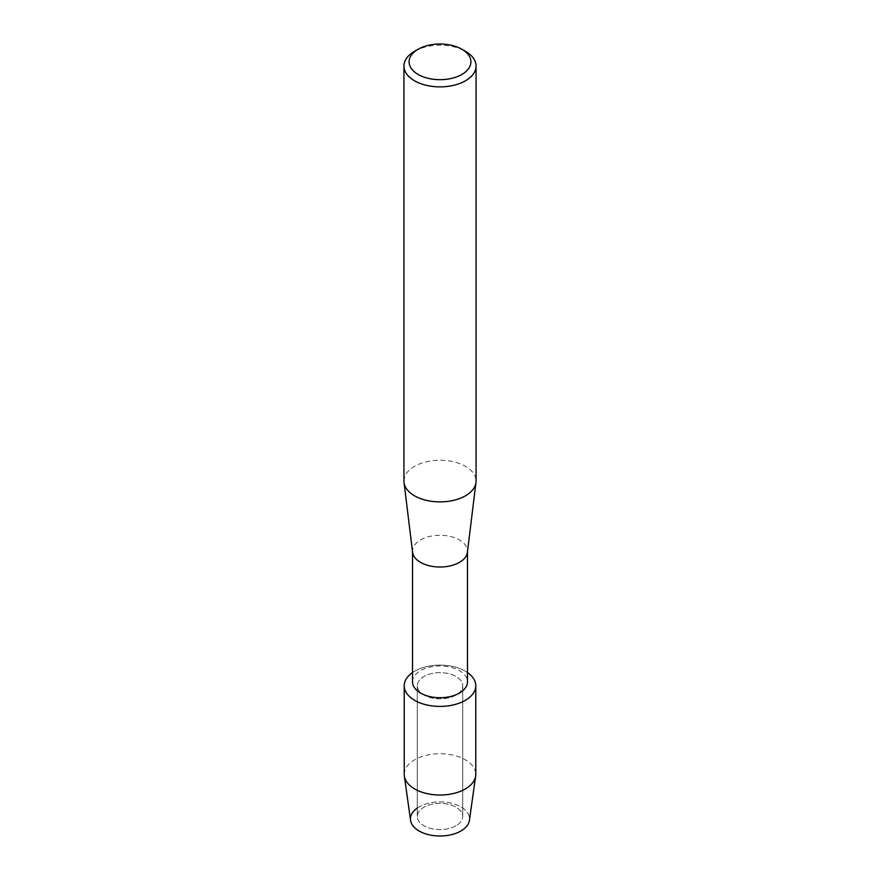 <?xml version="1.0" encoding="UTF-8"?>
<svg xmlns="http://www.w3.org/2000/svg" width="880" height="880" viewBox="0 0 880 880"><rect width="100%" height="100%" fill="white"/><g stroke="black" fill="none" stroke-linecap="round" stroke-linejoin="round"><path stroke-width="0.66" stroke-dasharray="4.4 3.3" d="M456.06 825.748A22.715 13.112 180 0 1 431.31 828.586A22.715 13.112 180 0 1 417.285 816.475A22.715 13.112 180 0 1 423.94 807.202A22.715 13.112 180 0 1 448.69 804.353A22.715 13.112 180 0 1 462.715 816.475A22.715 13.112 180 0 1 456.06 825.748A22.715 13.112 180 0 1 431.31 828.586A22.715 13.112 180 0 1 417.285 816.475A22.715 13.112 180 0 1 423.94 807.202A22.715 13.112 180 0 1 448.69 804.353A22.715 13.112 180 0 1 462.715 816.475A22.715 13.112 180 0 1 456.06 825.748M417.285 808.049A29.535 17.05 180 0 1 419.111 806.894A29.535 17.05 180 0 1 460.889 806.894A29.535 17.05 180 0 1 460.889 831.006M456.06 695.035A22.715 13.112 180 0 1 431.31 697.873A22.715 13.112 180 0 1 417.285 685.762A22.715 13.112 180 0 1 423.94 676.489A22.715 13.112 180 0 1 448.69 673.64A22.715 13.112 180 0 1 462.715 685.762A22.715 13.112 180 0 1 456.06 695.035A22.715 13.112 180 0 1 431.31 697.873A22.715 13.112 180 0 1 417.285 685.762A22.715 13.112 180 0 1 423.94 676.489A22.715 13.112 180 0 1 448.69 673.64A22.715 13.112 180 0 1 462.715 685.762A22.715 13.112 180 0 1 456.06 695.035M412.522 681.846A27.478 15.862 180 0 1 420.574 670.637A27.478 15.862 180 0 1 450.516 667.194A27.478 15.862 180 0 1 467.478 681.846M412.522 672.54A35.772 20.647 180 0 1 414.711 671.154A35.772 20.647 180 0 1 467.478 672.54A35.772 20.647 180 0 0 414.711 671.154A35.772 20.647 180 0 0 412.522 672.54M412.599 552.277A27.478 15.862 180 0 1 412.522 551.166A27.478 15.862 180 0 1 420.574 539.946A27.478 15.862 180 0 1 450.516 536.503A27.478 15.862 180 0 1 467.478 551.166A27.478 15.862 180 0 1 467.401 552.277M403.942 481.063A36.058 20.823 180 0 1 414.502 466.334A36.058 20.823 180 0 1 453.805 461.824A36.058 20.823 180 0 1 476.058 481.063M414.502 51.326A36.058 20.823 180 0 1 465.498 51.326M410.564 820.325A29.535 17.05 180 0 1 419.111 806.894A29.535 17.05 180 0 1 452.397 803.473A29.535 17.05 180 0 1 469.436 820.325M404.228 774.367A35.772 20.647 180 0 1 414.711 759.77A35.772 20.647 180 0 1 453.684 755.293A35.772 20.647 180 0 1 475.772 774.367M417.285 816.475L417.285 685.762L417.285 816.475M412.522 551.727L412.522 551.166M467.478 551.727L467.478 551.166M462.715 816.475L462.715 685.762L462.715 816.475"/><path stroke-width="1.32" d="M475.772 685.762A35.772 20.647 180 0 1 465.289 700.359A35.772 20.647 180 0 0 467.478 672.54A35.772 20.647 180 0 1 475.772 685.762L475.772 774.367A35.772 20.647 180 0 1 475.651 776.039L469.436 820.325A29.535 17.05 180 0 1 460.889 831.006A29.535 17.05 180 0 1 420.101 831.556A29.535 17.05 180 0 1 417.285 808.049M467.478 551.727L467.478 681.846A27.478 15.862 180 0 1 459.426 693.066A27.478 15.862 180 0 1 429.484 696.498A27.478 15.862 180 0 1 412.522 681.846L412.522 551.727M465.289 700.359A35.772 20.647 180 0 1 415.877 701.008A35.772 20.647 180 0 1 412.522 672.54A35.772 20.647 180 0 0 404.228 685.762A35.772 20.647 180 0 0 426.316 704.836A35.772 20.647 180 0 0 465.289 700.359M461.857 49.225L465.498 51.326A36.058 20.823 180 0 1 476.058 66.055L476.058 481.063A36.058 20.823 180 0 1 475.97 482.526L467.401 552.277A27.478 15.862 180 0 1 459.426 562.375A27.478 15.862 180 0 1 430.386 566.016A27.478 15.862 180 0 1 412.599 552.277L404.03 482.526A36.058 20.823 180 0 1 403.942 481.063L403.942 66.055A36.058 20.823 180 0 1 414.502 51.326L418.143 49.225A30.91 17.842 180 0 1 461.857 49.225A30.91 17.842 180 0 1 461.857 74.459A30.91 17.842 180 0 1 418.143 74.459A30.91 17.842 180 0 1 418.143 49.225L414.502 51.326M475.97 482.526A36.058 20.823 180 0 1 465.498 495.781A36.058 20.823 180 0 1 427.383 500.566A36.058 20.823 180 0 1 404.03 482.526M476.058 66.055A36.058 20.823 180 0 1 465.498 80.773A36.058 20.823 180 0 1 426.195 85.283A36.058 20.823 180 0 1 403.942 66.055M475.651 776.039A35.772 20.647 180 0 1 465.289 788.975A35.772 20.647 180 0 1 427.658 793.749A35.772 20.647 180 0 1 404.349 776.039A35.772 20.647 180 0 1 404.228 774.367L404.228 685.762M460.889 831.006A29.535 17.05 180 0 1 429.814 834.955A29.535 17.05 180 0 1 410.564 820.325L404.349 776.039"/></g></svg>
